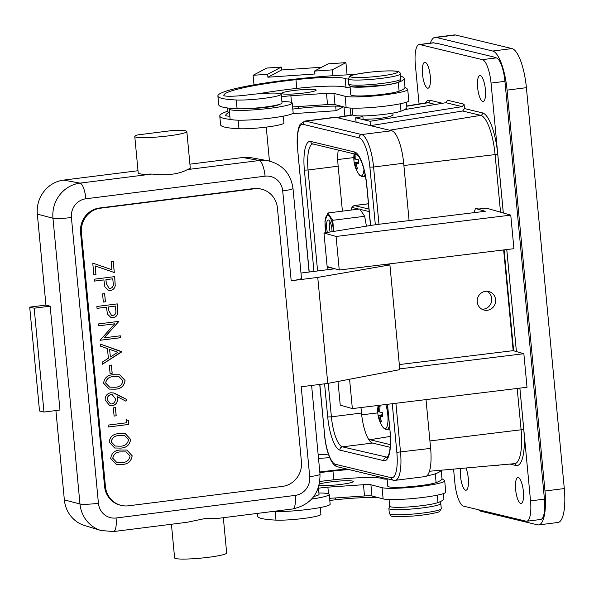 <?xml version="1.0" encoding="UTF-8"?>
<svg xmlns="http://www.w3.org/2000/svg" width="594" height="594" viewBox="0 0 594 594"><rect width="100%" height="100%" fill="white"/><g stroke="black" fill="none" stroke-linecap="round" stroke-linejoin="round"><path stroke-width="0.89" d="M134.771 136.457L138.261 173.433L142.189 174.228L152.079 174.064C167.085 175.727 178.846 174.242 187.362 169.617L190.303 168.251L186.835 131.541A26.151 2.703 174.6 0 1 161.056 136.694A26.151 2.703 174.6 0 1 134.771 136.457A26.151 2.703 174.6 0 1 137.689 134.912L172.973 130.457A26.151 2.703 174.6 0 1 186.835 131.541M300.846 278.192C302.576 278.786 299.361 279.64 291.194 280.754L317.753 277.405L389.902 264.917L386.352 264.263M113.521 531.556L101.047 530.509A31.616 30.101 -76.5 0 1 79.975 503.994A14.731 1.522 -5.4 0 0 98.426 503.296A16.884 16.075 103.5 0 0 116.053 517.99A14.731 4.232 -97.2 0 1 113.521 531.556L187.117 522.274L204.744 518.607L219.119 518.235L292.716 508.954A14.731 4.232 -97.2 0 0 295.248 495.396A16.884 16.075 103.5 0 0 309.712 476.648L301.217 386.768L327.769 383.42L399.799 369.646L389.902 264.917M223.337 517.708L226.67 552.977A26.151 2.703 174.6 0 1 208.405 557.306A26.151 2.703 174.6 0 1 174.606 557.9L171.428 524.257M366.431 226.166L364.664 216.275L332.744 220.3L327.851 212.994L324.948 221.384L325.943 232.677A13.625 3.913 82.8 0 1 328.074 215.28A13.625 3.913 82.8 0 1 333.464 231.467M364.664 216.275L359.771 208.969L327.851 212.994M327.391 232.44A8.836 2.539 82.8 0 1 328.497 220.018A8.836 2.539 82.8 0 1 328.987 220.3A8.836 2.539 82.8 0 1 332.039 231.697M281.905 101.596A31.675 3.274 174.6 0 1 292.226 103.037L293.146 112.808A31.675 3.274 174.6 0 1 269.691 118.213A31.675 3.274 174.6 0 1 231.185 119.498A31.675 3.274 174.6 0 1 230.078 118.77L229.158 108.992A31.675 3.274 174.6 0 1 229.811 108.234M292.226 103.037A31.675 3.274 174.6 0 1 268.77 108.442A31.675 3.274 174.6 0 1 229.158 108.992M318.904 492.983A31.675 3.274 174.6 0 1 329.217 494.423L330.145 504.195A31.675 3.274 174.6 0 1 306.69 509.6A31.675 3.274 174.6 0 1 272.735 511.479M389.738 429.091L385.781 429.365L382.818 427.034A15.251 4.381 -97.2 0 0 384.682 428.638A15.251 4.381 -97.2 0 0 387.785 414.627A15.251 4.381 -97.2 0 0 385.758 404.521M379.714 411.768L378.46 411.776A28.987 28.319 113.1 0 1 378.861 406.229A27.183 2.279 28.7 0 1 380.071 406.519A28.987 26.581 -81.6 0 0 379.722 412.08A28.987 2.109 -179.6 0 0 382.254 412.459A27.183 16.461 89.1 0 0 382.395 414.478A27.183 16.461 89.1 0 0 382.633 416.483A28.987 3.854 -11.2 0 1 380.123 416.297A28.987 26.581 -81.6 0 0 381.496 421.621A27.183 6.846 139.3 0 1 380.286 421.332L381.14 420.567M378.46 411.776A28.987 2.109 -179.6 0 1 377.725 411.367A27.183 25.579 67.8 0 0 377.843 413.387A27.183 25.579 67.8 0 0 378.103 415.392A28.987 3.854 -11.2 0 0 378.853 415.993A28.987 28.319 113.1 0 0 380.286 421.332M365.488 176.433L361.894 176.663L358.932 174.332A15.251 4.381 -97.2 0 0 360.796 175.935A15.251 4.381 -97.2 0 0 363.988 169.542M356.103 154.358A28.987 26.581 -81.6 0 0 355.836 159.378A28.987 2.109 -179.6 0 0 358.368 159.756A27.183 16.461 89.1 0 0 358.509 161.776A27.183 16.461 89.1 0 0 358.746 163.781A28.987 3.854 -11.2 0 1 356.237 163.595A28.987 26.581 -81.6 0 0 357.61 168.919A27.183 6.846 139.3 0 1 356.4 168.629L357.254 167.864M354.893 154.069A28.987 28.319 113.1 0 0 354.573 159.073A28.987 2.109 -179.6 0 1 353.838 158.665A27.183 25.579 67.8 0 0 353.957 160.684A27.183 25.579 67.8 0 0 354.217 162.689A28.987 3.854 -11.2 0 0 354.967 163.291A28.987 28.319 113.1 0 0 356.4 168.629M482.729 101.425A13.053 3.75 -97.2 0 0 483.137 101.455A13.053 3.75 -97.2 0 0 485.313 88.736A13.053 3.75 -97.2 0 0 480.286 75.587A13.053 3.75 -97.2 0 0 479.87 75.557A13.053 3.75 -97.2 0 0 477.702 88.276A13.053 3.75 -97.2 0 0 482.729 101.425M520.73 503.452A13.053 3.75 -97.2 0 0 521.138 503.474A13.053 3.75 -97.2 0 0 523.314 490.763A13.053 3.75 -97.2 0 0 518.287 477.606A13.053 3.75 -97.2 0 0 517.879 477.583A13.053 3.75 -97.2 0 0 515.703 490.295A13.053 3.75 -97.2 0 0 520.73 503.452M427.613 88.172A13.053 3.75 -97.2 0 0 428.029 88.202A13.053 3.75 -97.2 0 0 430.197 75.483A13.053 3.75 -97.2 0 0 425.17 62.333A13.053 3.75 -97.2 0 0 424.762 62.303A13.053 3.75 -97.2 0 0 422.594 75.022A13.053 3.75 -97.2 0 0 427.613 88.172M460.61 468.473A13.053 3.75 -97.2 0 0 461.434 482.031A13.053 3.75 -97.2 0 0 465.614 490.199A13.053 3.75 -97.2 0 0 466.03 490.228A13.053 3.75 -97.2 0 0 468.458 481.934A13.053 3.75 -97.2 0 0 465.956 467.99M443.391 493.592L443.859 498.529A93.548 9.675 174.6 0 1 437.993 502.576A25.045 2.591 174.6 0 1 410.328 506.816A25.045 2.591 174.6 0 1 389.701 506.207L389.07 499.524M320.277 507.543L320.923 514.345A25.045 2.591 174.6 0 1 302.376 518.614A25.045 2.591 174.6 0 1 275.98 520.121A93.548 9.675 174.6 0 1 257.596 516.141L257.343 513.416M319.409 484.132A17.382 1.797 174.6 0 1 339.917 481.014A17.382 1.797 174.6 0 1 353.185 481.511A17.382 1.797 174.6 0 1 331.846 485.283A17.382 1.797 174.6 0 1 319.164 485.179M319.795 471.97A93.548 9.675 174.6 0 1 324.153 471.436A93.548 9.675 174.6 0 1 346.666 469.008M441.097 470.21A93.548 9.675 174.6 0 1 435.276 473.834A25.045 2.591 174.6 0 1 426.967 475.779M441.186 470.203L441.973 478.549A93.548 9.675 174.6 0 1 441.973 478.705A93.548 9.675 174.6 0 1 436.107 482.588A25.045 2.591 174.6 0 1 408.434 486.828A25.045 2.591 174.6 0 1 387.808 486.219L387.102 478.727M318.406 487.726L319.03 494.356A25.045 2.591 174.6 0 1 313.84 496.458M349.012 469.572A42.731 4.418 -5.4 0 0 332.967 471.042A87.578 9.059 -5.4 0 0 325.675 471.888A87.578 9.059 -5.4 0 0 319.854 472.616M387.147 479.172A13.751 1.426 174.6 0 1 382.981 478.771A42.731 4.418 -5.4 0 0 333.798 479.796A87.578 9.059 -5.4 0 0 326.5 480.643A87.578 9.059 -5.4 0 0 319.869 481.474M362.815 115.934L363.105 118.978L363.788 119.387L378.786 118.689L389.79 116.639L393.035 115.139L392.842 113.098M406.4 102.205L406.868 107.143A93.548 9.675 174.6 0 1 400.995 111.182A25.045 2.591 174.6 0 1 373.329 115.422A25.045 2.591 174.6 0 1 352.702 114.813L352.071 108.13M283.279 116.149L283.925 122.951A25.045 2.591 174.6 0 1 265.377 127.227A25.045 2.591 174.6 0 1 238.981 128.735A93.548 9.675 174.6 0 1 220.604 124.747L219.773 116.001A93.548 9.675 174.6 0 1 227.91 111.167M229.492 112.563L228.957 112.585A87.578 9.059 -5.4 0 0 225.713 115.414A17.879 1.849 -5.4 0 0 225.713 115.422A17.879 1.849 -5.4 0 0 229.841 116.209M302.918 89.62A17.382 1.797 174.6 0 1 316.186 90.117A17.382 1.797 174.6 0 1 294.847 93.889A17.382 1.797 174.6 0 1 281.578 93.392A17.382 1.797 174.6 0 1 302.918 89.62M348.284 79.017A13.751 1.426 174.6 0 1 345.159 78.623A42.731 4.418 -5.4 0 0 295.968 79.655A87.578 9.059 -5.4 0 0 288.677 80.502A87.578 9.059 -5.4 0 0 223.819 95.434A17.879 1.849 -5.4 0 0 247.728 94.929A25.045 2.591 174.6 0 1 249.888 94.654A25.045 2.591 174.6 0 1 281.207 94.216A25.045 2.591 174.6 0 1 262.659 98.493A25.045 2.591 174.6 0 1 236.263 99.992A93.548 9.675 174.6 0 1 217.887 96.013A93.548 9.675 174.6 0 1 287.154 80.041A93.548 9.675 174.6 0 1 354.848 74.532M400.393 76.114A93.548 9.675 174.6 0 1 404.15 78.408A93.548 9.675 174.6 0 1 398.277 82.447A25.045 2.591 174.6 0 1 370.611 86.687A25.045 2.591 174.6 0 1 349.985 86.078A25.045 2.591 174.6 0 1 350.007 85.944M404.15 78.408L404.974 87.155A93.548 9.675 174.6 0 1 404.974 87.311A93.548 9.675 174.6 0 1 399.109 91.201A25.045 2.591 174.6 0 1 371.436 95.441A25.045 2.591 174.6 0 1 350.809 94.832L349.985 86.078M281.207 94.216L282.039 102.97A25.045 2.591 174.6 0 1 263.491 107.247A25.045 2.591 174.6 0 1 237.088 108.747A93.548 9.675 174.6 0 1 218.711 104.767L217.887 96.013M350.148 87.778A13.751 1.426 174.6 0 1 345.983 87.377A42.731 4.418 -5.4 0 0 296.8 88.402A87.578 9.059 -5.4 0 0 289.508 89.256A87.578 9.059 -5.4 0 0 258.256 93.793M487.058 291.26A9.571 9.2 -74 0 1 491.735 298.559A9.571 9.2 -74 0 1 481.92 309.214M477.242 301.915A9.571 9.2 -74 0 1 489.07 291.595A9.571 9.2 -74 0 1 495.619 299.673A9.571 9.2 -74 0 1 483.798 309.994A9.571 9.2 -74 0 1 477.242 301.915M453.571 469.097L454.856 482.692A22.097 6.348 -97.2 0 0 463.491 506.147L526.046 521.19A22.097 6.348 -97.2 0 0 526.744 521.235A22.097 6.348 -97.2 0 0 530.539 500.891L519.884 388.134M503.326 212.994L491.045 83.093A22.097 6.348 -97.2 0 0 482.417 59.638L419.861 44.595A22.097 6.348 -97.2 0 0 419.164 44.55L433.063 42.798A22.097 6.348 82.8 0 1 433.761 42.842L435.521 43.265A30.94 8.888 -97.2 0 1 435.788 43.214A30.94 8.888 -97.2 0 1 436.761 43.273L493.258 56.861A30.94 8.888 -97.2 0 1 494.55 57.455L496.317 57.878A22.097 6.348 82.8 0 1 504.945 81.341L544.438 499.131A22.097 6.348 82.8 0 1 540.644 519.483L526.744 521.235M506.756 249.554L516.401 351.574L506.779 249.554M435.521 43.265L436.055 43.191M419.164 44.55A22.097 6.348 -97.2 0 0 415.362 64.895L419.06 103.965M318.51 458.42L329.722 457.655M253.994 84.853L253.089 75.29L267.634 74.295L267.909 77.213L314.694 74.012L314.419 71.094L332.246 69.869L345.923 62.637L328.096 63.862L314.419 71.094M292.211 113.721L336.107 110.714L335.677 106.118M332.803 75.72L332.246 69.869M350.883 115.102L350.215 108.049M253.089 75.29L266.765 68.058L281.318 67.063L267.634 74.295M281.318 67.063L281.593 69.981L267.909 77.213M281.593 69.981L321.718 67.233M318.169 454.826L328.393 454.128M266.246 127.123L269.453 161.056M344.876 116.082L344.015 106.965M343.473 106.823L336.107 110.714M347.082 74.874L345.923 62.637M395.901 403.281L400.519 452.183A30.584 8.791 82.8 0 1 395.27 480.338L425.371 476.544A30.584 8.791 -97.2 0 0 430.628 448.388L426.017 399.599M409.095 220.597L403.668 163.224A30.584 8.791 -97.2 0 0 391.728 130.754L335.914 117.337A30.584 8.791 -97.2 0 0 334.949 117.278L304.848 121.072A30.584 8.791 82.8 0 1 305.813 121.131L335.914 117.337M360.974 407.551L361.494 413.03A28.282 8.123 -97.2 0 0 368.154 438.602A28.282 8.123 -97.2 0 0 372.535 443.057L390.154 447.289M338.216 150.059A28.282 8.123 -97.2 0 0 338.157 166.194L342.411 211.16M349.576 379.254L352.353 408.598L527.027 387.258L523.856 353.712L399.732 368.874M485.261 211.286L375.787 224.658L323.968 232.989L327.138 266.543L339.256 270.018L513.929 248.678L510.758 215.125L486.293 208.115L478.935 209.014L475.475 208.487L485.261 211.286M473.982 212.667L475.475 208.487M523.856 353.712L513.179 350.653L503.653 249.933M510.758 215.125L336.078 236.464L323.968 232.989M336.078 236.464L339.256 270.018M399.324 364.56L513.179 350.653M338.001 381.467L340.236 405.13L352.353 408.598M500.534 212.199L495.069 154.373A36.754 10.558 -97.2 0 0 480.717 115.355L462.644 111.011L370.456 125.638L370.047 121.265L355.68 117.812L356.096 122.186M341.513 106.311A42.731 4.418 -5.4 0 0 298.685 108.39A87.578 9.059 -5.4 0 0 292.79 109.073M404.974 87.311L407.454 89.078A32.113 3.319 174.6 0 1 407.722 89.449L408.783 100.683A32.113 3.319 174.6 0 1 381.526 106.564A32.113 3.319 174.6 0 1 346.131 107.514L334.986 104.603A10.313 1.069 -5.4 0 0 327.524 104.566L292.597 106.957M407.722 89.449A32.113 3.319 174.6 0 1 380.464 95.33A32.113 3.319 174.6 0 1 345.069 96.28L333.925 93.369A10.313 1.069 -5.4 0 0 326.462 93.332L290.882 95.768A10.313 1.069 -5.4 0 0 281.459 96.911M228.096 112.422L228.957 112.585M231.185 119.498A93.548 9.675 174.6 0 1 219.773 116.001M378.512 497.698A42.731 4.418 -5.4 0 0 335.684 499.777A87.578 9.059 -5.4 0 0 329.789 500.46M441.973 478.705L444.453 480.472A32.113 3.319 174.6 0 1 444.713 480.843L445.775 492.07A32.113 3.319 174.6 0 1 418.518 497.958A32.113 3.319 174.6 0 1 383.13 498.908L371.978 495.997A10.313 1.069 -5.4 0 0 364.523 495.953L329.588 498.344M444.713 480.843A32.113 3.319 174.6 0 1 417.456 486.724A32.113 3.319 174.6 0 1 382.068 487.674L370.916 484.763A10.313 1.069 -5.4 0 0 363.461 484.719L327.881 487.154A10.313 1.069 -5.4 0 0 318.458 488.298M498.151 465.117L498.232 465.533L498.195 465.117M462.644 111.011L464.486 108.576L464.077 104.195L462.236 106.63L445.871 102.703L447.668 100.252L464.077 104.195M370.047 121.265L462.236 106.63M355.68 117.812L362.882 116.602M404.514 109.63L445.871 102.703M368.154 438.602A23.337 6.705 -97.2 0 0 369.936 439.731L390.347 444.639M354.967 163.291L358.583 162.489M354.217 162.689L358.538 162.043M358.642 162.986L356.237 163.595M355.828 159.066L354.573 159.073M378.853 415.993L382.469 415.191M378.103 415.392L382.425 414.746M382.529 415.689L380.123 416.297M378.861 406.229L380.012 406.89M329.217 494.423A31.675 3.274 174.6 0 1 311.716 499.042M278.972 104.529A18.488 1.916 174.6 0 1 267.01 107.224A18.488 1.916 174.6 0 1 248.114 108.591M332.744 220.3L333.709 231.422M330.182 222.104A6.631 1.908 -97.2 0 0 330.167 231.994M430.346 43.139A36.828 10.581 82.8 0 1 435.053 37.37A36.828 10.581 82.8 0 1 436.211 37.437L492.701 51.025A36.828 10.581 82.8 0 1 507.083 90.125L544.98 491A36.828 10.581 82.8 0 1 538.654 524.91A36.828 10.581 82.8 0 1 537.488 524.836L480.999 511.256A36.828 10.581 82.8 0 1 478.482 509.756M435.053 37.37L454.373 34.935A36.828 10.581 82.8 0 1 455.531 35.001L512.021 48.589A36.828 10.581 82.8 0 1 526.403 87.682L564.3 488.565A36.828 10.581 82.8 0 1 557.974 522.475L538.654 524.91M327.769 383.42L317.753 277.405M39.516 410.989L29.7 307.128L45.938 305.078L50.156 306.177L59.972 410.046L43.978 412.065L39.516 410.989M43.978 412.065L34.162 308.197L29.7 307.128M34.162 308.197L50.156 306.177M327.985 269.654L327.762 267.3L329.158 267.122M333.323 268.317L327.762 267.3M300.987 273.054L334.927 268.778M55.91 410.558L64.352 499.896A30.643 29.18 103.5 0 0 84.779 525.601L101.047 530.509M64.352 499.896L79.975 503.994L52.963 218.221L37.34 214.122L45.938 305.078M37.34 214.122A30.643 29.18 -76.5 0 1 63.595 180.108L138.008 170.723M189.917 164.174L242.79 157.507A30.643 29.18 -76.5 0 1 251.262 157.729L267.991 160.751A31.616 30.101 -76.5 0 0 259.244 160.521A14.731 4.232 82.8 0 1 259.318 160.536A14.731 4.232 82.8 0 1 265.072 176.18L85.878 198.782A16.884 16.075 103.5 0 0 71.414 217.523L98.426 503.296M261.605 189.189L260.729 188.974A22.097 21.042 103.5 0 0 253.497 188.58L99.502 208.004A22.097 21.042 103.5 0 0 80.569 232.529L104.566 486.36A22.097 21.042 103.5 0 0 120.396 505.197L121.273 505.405A22.097 21.042 103.5 0 0 128.504 505.798L282.499 486.382A22.097 21.042 103.5 0 0 301.433 461.85L277.435 208.026A22.097 21.042 103.5 0 0 261.605 189.189A22.097 21.042 103.5 0 0 254.373 188.788L100.379 208.212A22.097 21.042 103.5 0 0 81.445 232.744L105.435 486.568A22.097 21.042 103.5 0 0 121.273 505.405M121.941 462.555C126.485 462.474 129.195 460.32 130.071 456.095L126.114 451.923L120.931 451.915C116.357 451.893 113.64 454.016 112.793 458.271L116.728 462.399L121.941 462.555M126.114 451.923L120.894 451.908C116.313 451.886 113.595 454.002 112.749 458.264L112.793 458.271M112.749 458.264L116.728 462.399M122.067 464.456L116.231 464.367L110.692 458.471C111.546 452.947 114.902 450.126 120.745 450.007L126.908 450.074L132.113 455.754C131.289 461.352 127.94 464.248 122.067 464.456L116.253 464.374M132.113 455.754L132.158 455.769C131.333 461.36 127.985 464.263 122.112 464.463M126.908 450.074L132.158 455.769M120.396 446.191C124.94 446.109 127.651 443.956 128.519 439.731L124.562 435.558L119.387 435.551C114.805 435.528 112.095 437.652 111.249 441.906L115.184 446.035L120.396 446.191M124.517 435.551L119.342 435.543C114.768 435.521 112.051 437.637 111.204 441.899L111.249 441.906M111.204 441.899L115.184 446.035M125.334 433.702L130.569 439.389C129.744 444.988 126.396 447.883 120.523 448.091L114.687 448.002M120.567 448.099L114.701 448.01L109.148 442.107C110.001 436.583 113.35 433.761 119.201 433.642L125.356 433.709L130.613 439.404C129.789 444.995 126.44 447.898 120.567 448.099L120.523 448.091M126.084 419.535L128.252 420.5L128.623 424.435L108.249 427.004L108.071 425.111L126.396 422.802L126.084 419.527L128.297 420.515L128.668 424.45L108.249 427.019M115.385 407.633L116.149 415.8L114.1 416.052L113.328 407.892L115.422 407.625L116.194 415.807L114.1 416.075M107.269 399.821L110.454 403.883L111.754 403.95C114.308 403.215 115.511 401.447 115.37 398.633L112.303 394.743L110.878 394.676C108.36 395.359 107.158 397.074 107.269 399.821L110.41 403.875M112.303 394.743L110.878 394.676M110.833 394.661C108.316 395.344 107.113 397.059 107.224 399.814M113.35 392.924L126.804 399.554L125.839 401.15M117.092 396.592L117.456 398.76C117.493 402.665 115.674 405.026 112.006 405.836L109.771 405.732L105.168 399.985C105.131 395.99 107.002 393.584 110.774 392.76L113.372 392.931L116.929 394.386L126.841 399.562L125.876 401.173L117.092 396.592L117.501 398.767C117.538 402.673 115.719 405.034 112.051 405.843L109.793 405.732M114.828 387.281C119.372 387.199 122.082 385.046 122.951 380.821L118.993 376.648L113.818 376.641C109.237 376.618 106.526 378.742 105.68 382.996L109.615 387.117L114.828 387.281M118.948 376.641L113.773 376.633C109.199 376.611 106.482 378.727 105.635 382.989L105.68 382.996M105.635 382.989L109.615 387.117M119.765 374.792L125 380.479C124.176 386.078 120.827 388.973 114.954 389.174L109.118 389.092M114.998 389.189L109.133 389.092L103.579 383.197C104.433 377.665 107.781 374.844 113.632 374.732L119.788 374.799L125.044 380.494C124.22 386.085 120.872 388.981 114.998 389.189L114.954 389.174M111.36 365.08L112.132 373.247L110.076 373.507L109.311 365.34L111.405 365.08L112.177 373.262L110.083 373.522M109.652 349.376L110.373 356.979L117.812 352.242L109.608 349.361L110.373 356.979M121.763 351.886L102.324 364.293L102.123 362.214L108.368 358.249L107.462 348.604L100.609 346.191L100.416 344.112L121.74 351.611L102.317 364.256M100.416 344.112L121.807 351.9M120.248 335.81L120.426 337.704L100.052 340.273L114.716 323.812L98.686 325.816M118.882 321.354L104.173 337.823L120.285 335.803L120.471 337.719L100.052 340.288M114.716 323.812L98.686 325.831L98.507 323.923L118.919 321.354L104.217 337.83M112.845 315.77C115.399 314.842 116.365 312.904 115.726 309.957L115.355 306.066L108.553 306.927L108.858 310.655L111.709 315.711L112.845 315.77M108.553 306.927L115.355 306.066M108.509 306.92L108.858 310.655M108.813 310.647L111.709 315.711M117.226 303.898L117.775 312.941C117.233 315.681 115.637 317.255 112.986 317.664L110.996 317.604L107.447 314.085L106.46 307.195L97.037 308.36M112.986 317.664L110.974 317.597M106.46 307.195L97.037 308.383L96.859 306.467L117.27 303.898L117.82 312.949C117.278 315.689 115.682 317.263 113.031 317.679M104.603 293.622L105.376 301.789L103.326 302.049L102.554 293.882L104.648 293.622L105.42 301.804L103.326 302.064M110.269 288.498C112.823 287.57 113.788 285.632 113.15 282.685L112.778 278.794L105.977 279.655L106.281 283.383L109.125 288.439L110.269 288.498M105.977 279.655L112.778 278.794M105.932 279.64L106.281 283.383M106.237 283.375L109.081 288.432M114.649 276.626L115.199 285.669C114.657 288.409 113.06 289.983 110.41 290.392L108.39 290.325L104.871 286.813L103.883 279.915L94.453 281.088M103.883 279.915L94.461 281.103L94.275 279.195L114.694 276.618L115.236 285.677C114.701 288.417 113.105 289.991 110.454 290.407L108.412 290.325M92.761 263.112L111.924 269.721L111.152 261.612L113.254 261.345L114.308 272.527L95.144 265.919L95.961 274.569L93.867 274.829L92.753 263.105L111.924 269.721M95.144 265.919L95.916 274.554L93.867 274.814M113.209 261.353L114.263 272.512M71.414 217.523A14.731 1.522 -5.4 0 1 52.963 218.221A31.616 30.101 -76.5 0 1 80.049 183.123A14.731 4.232 82.8 0 1 80.123 183.138A14.731 4.232 82.8 0 1 85.878 198.782M187.526 169.565L259.244 160.521L242.79 157.507M311.612 385.461L320.003 474.212A14.731 1.522 174.6 0 1 309.712 476.648M291.194 280.754L282.699 190.874A14.731 1.522 -5.4 0 0 292.991 188.439C290.77 173.537 282.432 164.308 267.991 160.751M388.877 508.486L389.36 513.595A26.077 2.695 -5.4 0 0 411.85 514.152A26.077 2.695 -5.4 0 0 441.283 508.687L440.8 503.578A26.077 2.695 174.6 0 1 411.367 509.043A26.077 2.695 174.6 0 1 388.877 508.486L389.738 506.326M437.993 502.576L437.295 495.166M275.98 520.121L275.171 511.568M436.107 482.588L435.276 473.834M400.995 111.182L400.297 103.772M238.981 128.735L238.172 120.181M400.668 79.076C402.123 81.742 395.589 83.903 381.066 85.551L353.824 86.887C350.319 86.665 348.626 85.699 348.752 83.984A26.077 2.695 -5.4 0 0 381.363 83.531A26.077 2.695 -5.4 0 0 400.668 79.076L400.185 73.975A26.077 2.695 174.6 0 1 380.88 78.423A26.077 2.695 174.6 0 1 348.27 78.883L350 76.106C350.133 75.349 356.088 74.116 367.879 72.409C377.034 71.332 384.971 70.827 391.676 70.901C397.883 70.916 400.72 71.941 400.185 73.975M367.938 72.409A23.864 2.465 -5.4 0 0 351.054 77.02A23.864 2.465 -5.4 0 0 380.108 76.069A23.864 2.465 -5.4 0 0 396.992 71.458A23.864 2.465 -5.4 0 0 367.938 72.409M399.109 91.201L398.277 82.447M237.088 108.747L236.263 99.992M530.539 500.891L544.438 499.131M491.045 83.093L504.945 81.341M482.417 59.638L496.317 57.878M419.861 44.595L433.761 42.842M387.518 404.306L390.139 431.979A31.23 8.977 82.8 0 1 383.783 460.669L339.909 450.118A31.23 8.977 82.8 0 1 327.71 416.973L324.576 383.828M313.951 271.421L304.38 170.136A31.23 8.977 82.8 0 1 310.729 141.446L354.611 151.997A31.23 8.977 82.8 0 1 366.802 185.15L370.619 225.49M319.847 384.422L324.621 434.957A27.636 7.945 -97.2 0 0 335.417 464.293L391.231 477.717A27.636 7.945 -97.2 0 0 396.844 452.324L392.255 403.727M375.334 224.732L369.891 167.159A27.636 7.945 -97.2 0 0 359.095 137.823L303.289 124.398A27.636 7.945 -97.2 0 0 297.668 149.792L309.222 272.022M396.844 452.324L430.628 448.388M303.289 124.398A2.948 2.807 103.5 0 1 305.813 121.131L361.62 134.548A30.584 8.791 82.8 0 1 373.567 167.018L403.668 163.224M369.891 167.159L373.567 167.018L378.979 224.272M359.095 137.823A2.948 2.807 103.5 0 1 361.62 134.548L391.728 130.754M366.802 185.15L366.669 185.068C365.117 171.54 362.407 161.917 358.531 156.207L356.719 154.507L312.838 143.956A28.282 8.123 -97.2 0 0 308.056 169.995L338.157 166.194M304.38 170.136L308.056 169.995L317.597 270.961M328.222 383.338L331.385 416.825L361.494 413.03M327.71 416.973L331.385 416.825A28.282 8.123 -97.2 0 0 342.434 446.851L372.535 443.057M339.909 450.118A2.948 2.807 -76.5 0 1 342.434 446.851L387.37 457.269M383.783 460.669A2.948 2.807 -76.5 0 1 386.308 457.402A28.282 8.123 -97.2 0 0 387.147 457.462M356.719 154.507A2.948 2.807 -76.5 0 1 354.611 151.997M312.912 143.956L312.838 143.956A2.948 2.807 -76.5 0 1 310.729 141.446M390.139 431.979L387.392 404.321M309.095 272.037L297.668 149.792M324.621 434.957L319.721 384.437M335.417 464.293A2.948 2.807 103.5 0 0 337.526 466.81C335.417 466.394 333.368 464.471 331.363 461.033C327.895 454.499 325.609 445.782 324.487 434.882M391.231 477.717A2.948 2.807 103.5 0 0 393.339 480.227L337.526 466.81M429.922 440.934L521.101 429.789L517.196 388.461M513.632 350.779L504.098 249.881M403.89 165.511L497.75 154.277L503.304 212.994M345.983 87.377L345.159 78.623M296.8 88.402L295.968 79.655M229.232 108.724L229.18 108.167M346.131 107.514L345.069 96.28M334.986 104.603L333.925 93.369M327.524 104.566L326.462 93.332M291.513 102.435L290.882 95.768M298.685 108.39L298.515 106.549M382.981 478.771L382.878 477.71M333.798 479.796L332.967 471.042M383.13 498.908L382.068 487.674M371.978 495.997L370.916 484.763M364.523 495.953L363.461 484.719M328.512 493.829L327.881 487.154M335.684 499.777L335.513 497.943M519.861 388.134L523.789 429.692A38.966 11.197 82.8 0 1 515.867 465.496L509.934 464.07M498.232 465.533L496.963 465.228M425.356 102.94A38.966 11.197 82.8 0 1 430.041 100.289L442.448 103.274M464.486 108.576L482.536 112.912A38.966 11.197 82.8 0 1 497.75 154.277M429.44 471.25L514.679 463.647A36.754 10.558 -97.2 0 0 521.101 429.789L523.789 429.692M389.523 130.227L480.717 115.355A2.213 2.101 -76.5 0 0 482.536 112.912M435.387 104.455L428.222 102.732A36.754 10.558 -97.2 0 0 426.952 102.673L406.756 105.977M337.028 117.605L352.814 115.028M406.779 106.229L428.222 102.732A2.213 2.101 -76.5 0 0 430.041 100.289M369.936 439.731L390.325 436.404M361.679 414.85L377.791 412.882M337.771 159.541L353.816 157.581M515.867 465.496A2.213 2.101 103.5 0 0 514.463 463.662M368.436 203.749L354.098 205.561A9.207 2.643 82.8 0 1 354.388 205.576A1.841 1.752 103.5 0 0 352.814 207.625A7.366 2.116 82.8 0 0 351.351 210.031M368.443 203.801L354.388 205.576L368.941 209.073M369.097 210.707A1.841 1.752 -76.5 0 0 368.993 211.516A7.366 2.116 82.8 0 1 369.178 211.583M368.993 211.516L360.179 209.392M358.88 209.081L352.814 207.625M363.09 176.737A16.238 4.67 -97.2 0 0 365.102 174.376M386.976 429.44A16.238 4.67 -97.2 0 0 389.412 425.616M455.531 35.001L436.211 37.437M512.021 48.589L492.701 51.025M526.403 87.682L507.083 90.125M564.3 488.565L544.98 491M282.699 190.874A16.884 16.075 103.5 0 0 265.072 176.18M116.053 517.99L295.248 495.396M151.767 174.079L80.049 183.123L63.595 180.108M105.435 486.568L104.566 486.36M81.445 232.744L80.569 232.529M100.379 208.212L99.502 208.004M254.373 188.788L253.497 188.58M301.507 278.497L292.991 188.439M378.155 405.45A29.002 29.002 0 0 0 382.818 427.034M354.091 153.876A29.002 29.002 0 0 0 358.932 174.332M441.283 508.687L439.56 511.456C440.629 511.842 428.593 514.894 412.318 516.097C384.526 517.24 392.367 516.097 389.36 513.595M348.752 83.984L348.27 78.883M370.493 225.512L366.669 185.068M390.006 431.905C390.867 442.612 390.355 450.423 388.476 455.346L387.199 457.454M297.535 149.718C296.109 135.417 298.789 125.327 300.453 124.072L304.848 121.072M393.339 480.227L395.27 480.338M228.029 112.489L227.606 107.982M440.8 503.578L439.835 501.833M336.442 117.463L352.702 114.805M354.098 205.561L352.027 207.076L351.21 210.046M320.003 474.212C320.092 493.191 310.996 504.774 292.716 508.954"/></g></svg>
